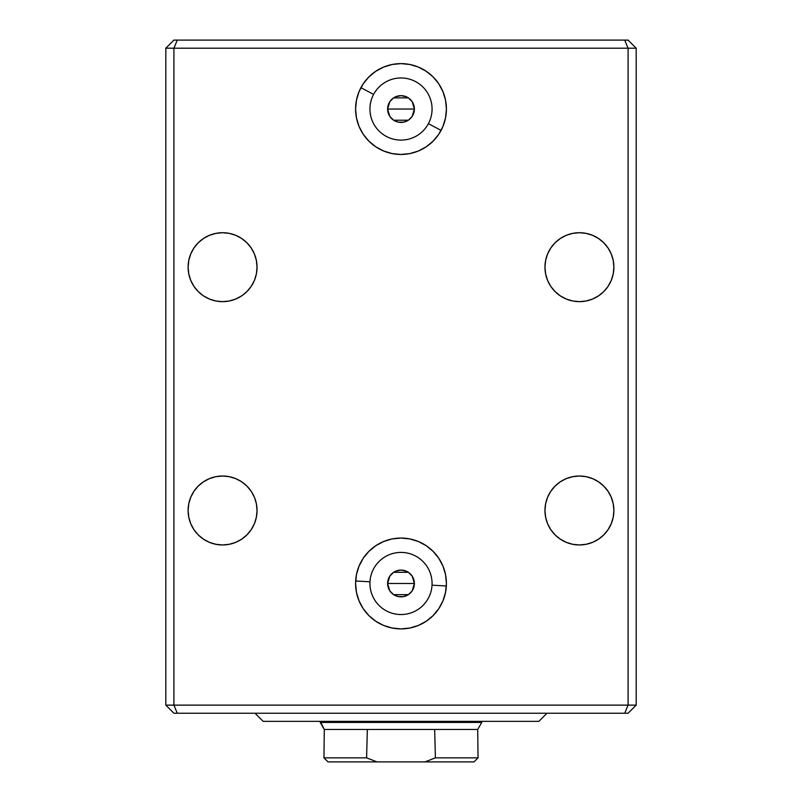 <?xml version="1.0" encoding="UTF-8"?>
<svg xmlns="http://www.w3.org/2000/svg" width="802" height="802" viewBox="0 0 802 802"><rect width="100%" height="100%" fill="white"/><g stroke="black" fill="none" stroke-linecap="round" stroke-linejoin="round"><path stroke-width="1.2" d="M255.016 713.239L263.126 721.349L538.874 721.349L546.984 713.239L538.874 721.349L263.126 721.349L255.016 713.239M320.249 721.349L320.249 722.432L481.751 722.432L481.751 721.349L481.751 722.432L320.249 722.432L324.289 729.459L477.711 729.459L481.751 722.432L477.711 729.459L478.042 757.85L435.406 757.85L424.99 761.9L328.008 761.9L323.958 757.85L328.008 761.9L377.01 761.9L366.594 757.85L323.958 757.85L366.594 757.85L367.336 729.459L324.289 729.459L320.249 721.349M412.208 101.724L414.383 109.032L413.361 114.155L412.128 116.47L408.439 120.16L403.606 122.165L398.393 122.165L393.561 120.16L389.872 116.47L387.877 111.648L387.617 109.032A13.383 13.383 0 0 1 401 95.659A13.383 13.383 0 0 1 414.383 109.032L387.617 109.032L389.802 101.714M389.952 101.473L391.396 99.719M391.667 99.448L393.471 97.974M393.622 97.874L408.348 97.854M408.499 97.954L410.333 99.448M410.594 99.709L412.048 101.473M412.208 576.167L414.383 583.475L413.361 588.598L412.128 590.914L408.439 594.603L403.606 596.598L398.393 596.598L393.561 594.603L389.872 590.914L387.877 586.092L387.617 583.475A13.383 13.383 0 0 1 401 570.092A13.383 13.383 0 0 1 414.383 583.475L387.617 583.475L389.802 576.157M389.952 575.916L391.396 574.152M391.667 573.891L393.471 572.417M393.622 572.307L408.348 572.297M408.499 572.397L410.333 573.891M410.594 574.152L412.048 575.916M355.587 109.032A45.413 45.413 0 0 1 401 63.619A45.413 45.413 0 0 1 446.413 109.032L445.541 117.894L442.955 126.415L438.764 134.265L433.11 141.152L426.233 146.796L418.383 150.997L409.862 153.583L401 154.455L392.138 153.583L383.617 150.997L375.767 146.796L368.89 141.152L363.236 134.265L359.045 126.415L356.459 117.894L355.587 109.032L356.459 100.18L359.045 91.659L363.236 83.799L368.89 76.922L375.767 71.278L383.617 67.077L392.138 64.491L401 63.619L409.862 64.491L418.383 67.077L426.233 71.278L433.11 76.922L438.764 83.799L442.955 91.659L445.541 100.18L446.413 109.032A45.413 45.413 0 0 1 401 154.455A45.413 45.413 0 0 1 355.587 109.032M355.587 583.475A45.413 45.413 0 0 1 401 538.062A45.413 45.413 0 0 1 446.413 583.475L445.541 592.337L442.955 600.858L438.764 608.708L433.11 615.595L426.233 621.239L418.383 625.44L409.862 628.026L401 628.898L392.138 628.026L383.617 625.44L375.767 621.239L368.89 615.595L363.236 608.708L359.045 600.858L356.459 592.337L355.587 583.475L356.459 574.613L359.045 566.102L363.236 558.242L368.89 551.365L375.767 545.711L383.617 541.52L392.138 538.934L401 538.062L409.862 538.934L418.383 541.52L426.233 545.711L433.11 551.365L438.764 558.242L442.955 566.102L445.541 574.613L446.413 583.475A45.413 45.413 0 0 1 401 628.898A45.413 45.413 0 0 1 355.587 583.475M188.109 267.186A34.466 34.466 0 0 1 222.575 232.71A34.466 34.466 0 0 1 257.041 267.186L256.379 273.903L254.424 280.369L251.237 286.334L246.946 291.557L241.723 295.838L235.768 299.026L229.302 300.991L222.575 301.652L215.848 300.991L209.392 299.026L203.427 295.838L198.204 291.557L193.914 286.334L190.736 280.369L188.771 273.903L188.109 267.186L188.771 260.46L190.736 253.993L193.914 248.039L198.204 242.816L203.427 238.525L209.392 235.337L215.848 233.382L222.575 232.71L229.302 233.382L235.768 235.337L241.723 238.525L246.946 242.816L251.237 248.039L254.424 253.993L256.379 260.46L257.041 267.186A34.466 34.466 0 0 1 222.575 301.652A34.466 34.466 0 0 1 188.109 267.186L188.771 273.903M544.959 267.186A34.466 34.466 0 0 1 579.425 232.71A34.466 34.466 0 0 1 613.891 267.186L613.229 273.903L611.264 280.369L608.086 286.334L603.796 291.557L598.573 295.838L592.608 299.026L586.152 300.991L579.425 301.652L572.698 300.991L566.232 299.026L560.277 295.838L555.054 291.557L550.763 286.334L547.576 280.369L545.621 273.903L544.959 267.186L545.621 260.46L547.576 253.993L550.763 248.039L555.054 242.816L560.277 238.525L566.232 235.337L572.698 233.382L579.425 232.71L586.152 233.382L592.608 235.337L598.573 238.525L603.796 242.816L608.086 248.039L611.264 253.993L613.229 260.46L613.891 267.186A34.466 34.466 0 0 1 579.425 301.652A34.466 34.466 0 0 1 544.959 267.186M188.771 503.766L188.109 510.483A34.466 34.466 0 0 1 222.575 476.017A34.466 34.466 0 0 1 257.041 510.483A34.466 34.466 0 0 1 222.575 544.959A34.466 34.466 0 0 1 188.109 510.483L188.771 503.766L190.736 497.3L193.914 491.335L198.204 486.112L203.427 481.832L209.392 478.644L215.848 476.679L222.575 476.017L229.302 476.679L235.768 478.644L241.723 481.832L246.946 486.112L251.237 491.335L254.424 497.3L256.379 503.766L257.041 510.483L256.379 517.21L254.424 523.676L251.237 529.641L246.946 534.864L241.723 539.144L235.768 542.332L229.302 544.287L222.575 544.959L215.848 544.287L209.392 542.332L203.427 539.144L198.204 534.864L193.914 529.641L190.736 523.676L188.771 517.21L188.109 510.483L188.771 517.21M544.959 510.483A34.466 34.466 0 0 1 579.425 476.017A34.466 34.466 0 0 1 613.891 510.483A34.466 34.466 0 0 1 579.425 544.959A34.466 34.466 0 0 1 544.959 510.483L545.621 503.766L547.576 497.3L550.763 491.335L555.054 486.112L560.277 481.832L566.232 478.644L572.698 476.679L579.425 476.017L586.152 476.679L592.608 478.644L598.573 481.832L603.796 486.112L608.086 491.335L611.264 497.3L613.229 503.766L613.891 510.483L613.229 517.21L611.264 523.676L608.086 529.641L603.796 534.864L598.573 539.144L592.608 542.332L586.152 544.287L579.425 544.959L572.698 544.287L566.232 542.332L560.277 539.144L555.054 534.864L550.763 529.641L547.576 523.676L545.621 517.21L544.959 510.483M473.992 761.9L424.99 761.9L473.992 761.9L478.042 757.85L477.711 729.459L434.664 729.459L435.406 757.85L478.042 757.85M165.803 705.128L165.803 48.21L173.914 48.21L173.914 705.128L628.086 705.128L628.086 48.21L173.914 48.21L173.914 705.128L165.803 705.128L165.803 48.21L173.914 40.1L177.272 40.1L173.914 40.1L165.803 48.21L636.197 48.21L636.197 705.128L628.086 705.128L628.086 48.21L624.728 40.1L177.272 40.1L173.914 48.21L177.272 40.1L628.086 40.1L624.728 40.1L628.086 48.21L636.197 48.21L636.197 705.128L628.086 713.239L624.728 713.239L628.086 713.239L636.197 705.128L173.914 705.128L177.272 713.239L624.728 713.239L628.086 705.128L624.728 713.239L173.914 713.239L177.272 713.239L173.914 705.128L165.803 705.128L173.914 713.239L165.803 705.128M628.086 40.1L636.197 48.21L628.086 40.1M190.736 523.676L191.187 524.719M193.914 529.641L198.204 534.864M229.302 544.287L235.768 542.332M603.796 486.112L598.573 481.832M613.229 517.21L613.891 510.483M193.914 248.039L198.204 242.816M215.848 233.382L222.575 232.71M233.853 299.758L229.302 300.991M198.204 291.557L193.914 286.334M572.698 233.382L579.425 232.71M603.796 291.557L598.573 295.838M568.949 300.018L568.147 299.758M359.045 600.858L359.637 602.222M424.348 544.518L418.383 541.52M380.579 542.914L375.767 545.711M389.792 590.783L387.617 583.475L388.639 578.352L389.872 576.047L393.561 572.347L395.877 571.114L401 570.092L406.123 571.114L408.439 572.347L412.128 576.047L413.361 578.352L414.383 583.475L412.198 590.803M356.459 117.894L356.71 119.077M389.792 116.34L387.617 109.032L387.877 106.425L389.872 101.603L393.561 97.914L395.877 96.671L401 95.659L406.123 96.671L408.439 97.914L412.128 101.603L414.123 106.425L414.383 109.032L412.198 116.36M401 583.475L414.383 583.475A13.383 13.383 0 0 1 401 596.858A13.383 13.383 0 0 1 387.617 583.475L401 583.475M412.048 591.034L410.604 592.798M410.333 593.059L408.529 594.543M408.378 594.643L393.652 594.663M393.501 594.553L391.667 593.059M391.406 592.808L389.952 591.034M401 109.032L414.383 109.032A13.383 13.383 0 0 1 401 122.415A13.383 13.383 0 0 1 387.617 109.032L401 109.032M412.048 116.591L410.604 118.355M410.333 118.626L408.529 120.099M408.378 120.2L393.652 120.22M393.501 120.12L391.667 118.626M391.406 118.365L389.952 116.591M367.336 729.459L434.664 729.459L435.406 757.85L424.99 761.9L377.01 761.9L366.594 757.85L367.336 729.459M369.983 581.781A31.057 31.057 0 0 1 402.704 552.458A31.057 31.057 0 0 1 432.017 585.179A31.057 31.057 0 0 1 399.296 614.492A31.057 31.057 0 0 1 369.983 581.781L355.657 580.989A45.403 45.403 0 0 0 398.514 628.818A45.403 45.403 0 0 0 446.343 585.961A45.403 45.403 0 0 1 398.514 628.818A45.403 45.403 0 0 1 355.657 580.989L369.983 581.781A31.057 31.057 0 0 1 402.704 552.458A31.057 31.057 0 0 1 432.017 585.179L446.343 585.961L432.017 585.179A31.057 31.057 0 0 1 399.296 614.492A31.057 31.057 0 0 1 369.983 581.781M446.343 585.961A45.403 45.403 0 0 0 403.486 538.142A45.403 45.403 0 0 0 355.657 580.989A45.403 45.403 0 0 1 403.486 538.142A45.403 45.403 0 0 1 446.343 585.961M373.592 94.415A31.057 31.057 0 0 1 415.616 81.624A31.057 31.057 0 0 1 428.408 123.648A31.057 31.057 0 0 1 386.384 136.44A31.057 31.057 0 0 1 373.592 94.415L360.93 87.669A45.403 45.403 0 0 0 379.637 149.102A45.403 45.403 0 0 0 441.07 130.405A45.403 45.403 0 0 1 379.637 149.102A45.403 45.403 0 0 1 360.93 87.669L373.592 94.415A31.057 31.057 0 0 1 415.616 81.624A31.057 31.057 0 0 1 428.408 123.648L441.07 130.405L428.408 123.648A31.057 31.057 0 0 1 386.384 136.44A31.057 31.057 0 0 1 373.592 94.415M441.07 130.405A45.403 45.403 0 0 0 422.363 68.972A45.403 45.403 0 0 0 360.93 87.669A45.403 45.403 0 0 1 422.363 68.972A45.403 45.403 0 0 1 441.07 130.405M324.289 729.459L323.958 757.85"/></g></svg>
